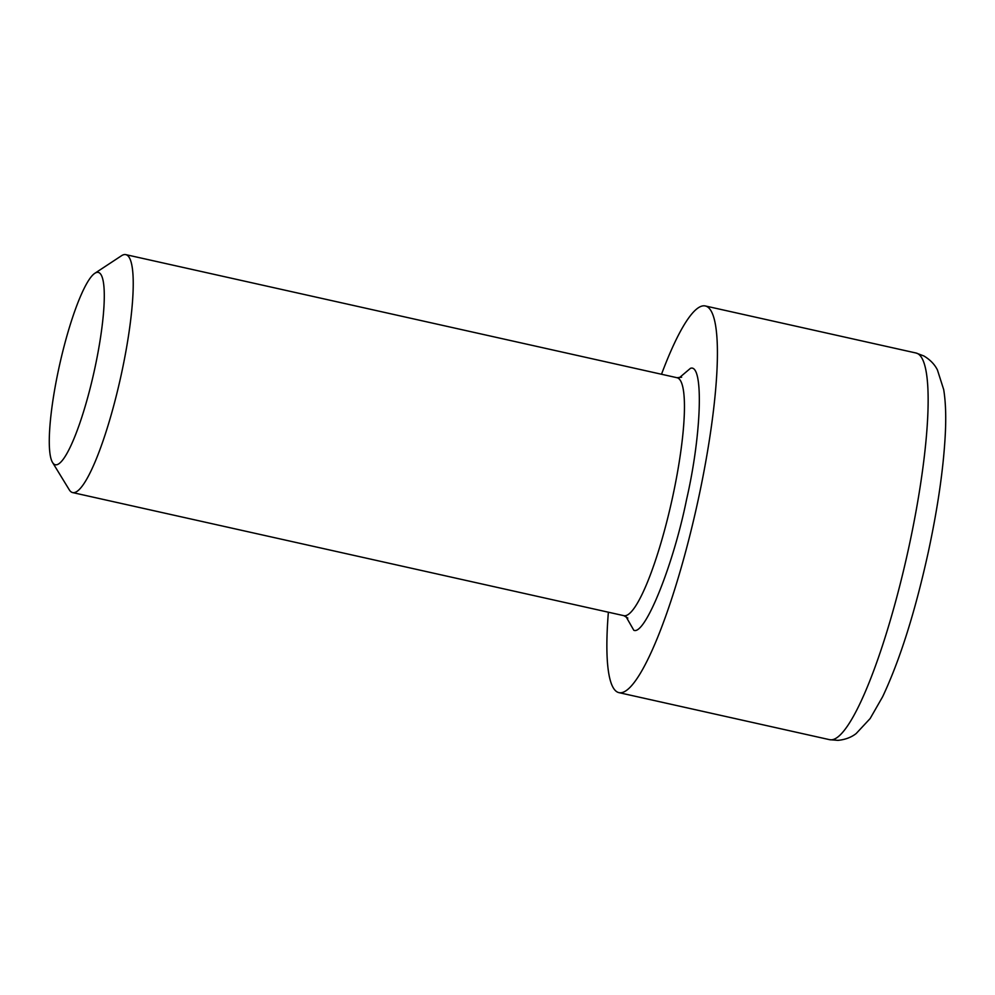 <?xml version="1.0" encoding="UTF-8"?>
<svg xmlns="http://www.w3.org/2000/svg" width="995" height="995" viewBox="0 0 995 995"><rect width="100%" height="100%" fill="white"/><g stroke="black" fill="none" stroke-linecap="round" stroke-linejoin="round"><path stroke-width="1.49" d="M679.15 377.889L690.455 368.324C703.826 363.262 701.736 433.87 686.562 499.552C673.329 565.247 644.947 635.594 633.815 630.283L625.892 616.427M94.786 273.326L121.502 255.74A121.912 21.741 102.6 0 1 125.78 254.633A121.912 21.741 102.6 0 1 121.427 373.834A121.912 21.741 102.6 0 1 72.647 492.587A121.912 21.741 102.6 0 1 69.24 489.751L52.548 462.476A98.542 17.574 102.6 0 1 58.817 368.411A98.542 17.574 102.6 0 1 94.786 273.326A98.542 17.574 102.6 0 1 94.736 368.784A98.542 17.574 102.6 0 1 52.548 462.476M608.38 612.211A198.104 35.335 -77.4 0 0 618.965 692.644A198.104 35.335 -77.4 0 0 698.229 499.677A198.104 35.335 -77.4 0 0 705.306 305.962A198.104 35.335 -77.4 0 0 661.513 374.257M72.647 492.587L623.853 615.669A121.912 21.741 -77.4 0 0 624.686 615.768A121.912 21.741 -77.4 0 0 672.645 496.915A121.912 21.741 -77.4 0 0 676.998 377.714L681.637 377.217M908.957 546.728A198.104 35.335 -77.4 0 0 916.047 353.014L923.882 355.974C930.163 359.742 934.666 364.406 937.427 369.953L943.695 389.592C945.698 401.943 946.208 417.067 945.25 435.002C943.409 468.981 937.775 507.923 928.347 551.839C915.213 611.626 899.977 659.934 882.627 696.749L870.152 718.539L856.16 733.551C851.297 737.37 845.228 739.646 837.964 740.367L829.693 739.695A198.104 35.335 -77.4 0 0 908.957 546.728M618.965 692.644L829.693 739.695M676.998 377.714L125.78 254.633M623.853 615.669L627.845 618.094M705.306 305.962L916.034 353.014"/></g></svg>
